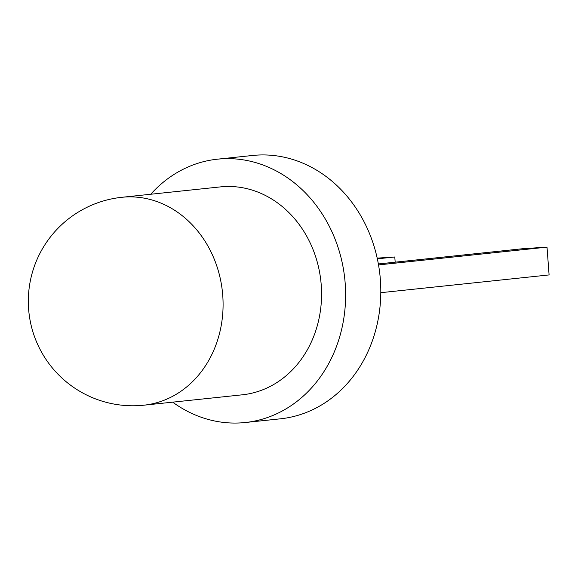 <?xml version="1.0" encoding="UTF-8"?>
<svg xmlns="http://www.w3.org/2000/svg" width="578" height="578" viewBox="0 0 578 578"><rect width="100%" height="100%" fill="white"/><g stroke="black" fill="none" stroke-linecap="round" stroke-linejoin="round"><path stroke-width="0.87" d="M121.886 197.293L220.363 186.904A104.531 90.067 84 0 1 321.231 285.041A104.531 90.067 84 0 1 242.305 394.81L143.821 405.2A104.531 90.067 84 0 0 222.747 295.43A104.531 90.067 84 0 0 121.886 197.293A104.531 104.531 0 0 0 28.9 312.214A104.531 104.531 0 0 0 143.821 405.2M172.67 402.158A132.405 114.083 -96 0 0 245.231 422.525A132.405 114.083 -96 0 0 344.784 278.885A132.405 114.083 -96 0 0 217.444 159.181A132.405 114.083 -96 0 0 150.728 194.251M245.231 422.525L280.402 418.819A132.405 114.083 -96 0 0 379.963 275.171A132.405 114.083 -96 0 0 252.615 155.475L217.444 159.181M377.34 258.828L394.788 256.986L395.179 262.181M377.181 258.128L394.788 256.986M378.352 263.951L523.039 248.685L547.012 247.138L549.1 274.926L380.801 292.685M378.525 264.912L547.012 247.138"/></g></svg>
